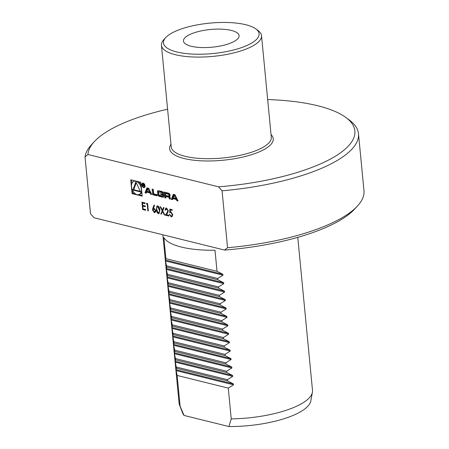 <?xml version="1.0" encoding="UTF-8"?>
<svg xmlns="http://www.w3.org/2000/svg" width="449" height="449" viewBox="0 0 449 449"><rect width="100%" height="100%" fill="white"/><g stroke="black" fill="none" stroke-linecap="round" stroke-linejoin="round"><path stroke-width="0.67" d="M146.385 203.998L146.627 203.318L147.626 203.565L148.338 210.94L147.85 210.822L147.216 204.2L146.385 203.998L146.756 203.346M158.39 213.617C156.982 212.787 156.258 211.344 156.213 209.296L157.015 205.883L157.644 205.861C159.064 206.68 159.81 208.128 159.878 210.199L159.047 213.584L158.548 213.55C157.144 212.725 156.415 211.283 156.37 209.228L156.213 209.296M168.936 215.941L165.44 215.077L167.241 212.54L168.044 210.53L166.731 208.746L165.479 210.199L164.996 210.081L165.816 208.078L166.523 208.055L168.364 210.654L167.528 213.034L166.366 214.667L168.875 215.29L168.947 216.048L165.283 215.138L167.079 212.602L167.881 210.592L166.568 208.807L166.124 208.796M142.176 196.134L140.84 182.288L130.721 179.785L132.057 193.626L142.176 196.134M222.07 190.791L218.528 186.829L87.959 154.507L85.024 156.869L90.507 213.791L94.049 217.754L224.618 250.076L227.548 247.713L222.07 190.791A137.394 43.727 -5.5 0 0 358.493 133.746A137.394 43.727 -5.5 0 0 349.148 119.894L345.736 117.391A134.043 42.661 -5.5 0 0 267.671 99.566M175.026 194.759L173.28 194.327L171.322 199.339L172.579 199.653L172.977 198.632L176.199 199.429L176.816 200.703L178.073 201.012L175.026 194.759M169.262 193.519A8.273 5.259 -111.5 0 0 167.993 193.019L164.199 192.077L164.738 197.712L165.928 198.009L165.782 196.454L168.566 197.145A0.741 0.471 -111.5 0 1 169.144 197.97L169.228 198.823L170.418 199.12L170.334 198.256A1.167 0.741 -111.5 0 0 169.604 197.032A8.273 5.259 -111.5 0 0 168.824 196.679L168.785 196.539A8.273 5.259 -111.5 0 0 169.559 196.567A1.167 0.741 -111.5 0 0 169.705 196.533A1.167 0.741 -111.5 0 0 170.081 195.652L169.997 194.748A1.167 0.741 -111.5 0 0 169.262 193.519M169.61 196.224L168.785 196.539L169.61 196.224A8.273 5.259 -111.5 0 0 169.991 196.258M162.802 191.919A8.273 5.259 -111.5 0 0 161.533 191.42L159.26 190.853A8.273 5.259 -111.5 0 0 158.026 190.735A1.167 0.741 -111.5 0 0 157.874 190.769A1.167 0.741 -111.5 0 0 157.498 191.656L157.801 194.759A1.167 0.741 -111.5 0 0 158.531 195.989A8.273 5.259 -111.5 0 0 159.799 196.488L162.072 197.055A8.273 5.259 -111.5 0 0 163.307 197.173A1.167 0.741 -111.5 0 0 163.458 197.139A1.167 0.741 -111.5 0 0 163.834 196.258L163.655 194.423L160.613 193.665L160.691 194.473L162.544 194.933L162.589 195.388A0.741 0.471 -111.5 0 1 162.145 195.96L159.513 195.309A0.741 0.471 -111.5 0 1 158.935 194.484L158.744 192.52A0.741 0.471 -111.5 0 1 159.187 191.948L161.82 192.599A0.741 0.471 -111.5 0 1 162.358 193.21L163.571 193.508L163.537 193.149A1.167 0.741 -111.5 0 0 162.802 191.919M153.738 193.878L153.305 189.383L152.116 189.085L152.66 194.72L157.139 195.831L157.027 194.698L153.738 193.878M145.055 185.779A2.346 1.493 -111.5 0 0 142.58 183.198A2.346 1.493 -111.5 0 0 142.052 185.925A2.346 1.493 -111.5 0 0 144.303 187.564A2.346 1.493 -111.5 0 0 145.055 185.779M150.499 194.187L151.751 194.496L148.703 188.243L146.963 187.811L144.999 192.829L146.256 193.137L146.655 192.116L149.876 192.913L150.499 194.187L151.47 193.912M169.896 209.077L172.113 209.627L172.186 210.385L170.351 209.93L170.244 211.799L170.867 211.81L172.798 214.644L171.984 216.755L171.164 216.777L169.318 214.291L171.12 216.031L171.681 216.003L172.309 214.499L170.85 212.545L169.7 212.63L169.896 209.077M162.151 210.688L160.108 206.652L160.669 206.793L162.37 210.16L163.492 207.489L164.053 207.629L162.712 210.828L164.834 215.026L164.272 214.886L162.487 211.356L161.309 214.156L160.753 214.016L162.308 210.626L160.332 206.708M152.89 207.971L154.175 205.002L154.591 205.496L153.451 208.123L154.001 208.19L155.814 210.772L155.051 212.585L154.344 212.613L152.497 209.964L152.89 207.971L154.265 205.103M142.664 209.537L141.951 202.162L144.999 202.914L145.072 203.672L142.513 203.038L142.731 205.305L145.291 205.939L145.364 206.697L142.804 206.063L143.074 208.903L145.633 209.537L145.706 210.289L142.664 209.537L142.125 202.202M162.858 234.788L179.072 403.151A67.024 21.333 -5.5 0 0 179.527 405.037A67.024 21.333 -5.5 0 0 180.116 406.238L177.153 375.454L175.991 369.701L233.435 383.923L233.519 384.815L228.277 388.11L231.241 418.889A67.024 21.333 -5.5 0 0 312.414 392.241A67.024 21.333 -5.5 0 0 312.498 390.304L297.771 237.347M231.241 418.889L228.923 426.55A64.628 20.57 -5.5 0 0 310.843 400.834L312.414 392.241M179.527 405.037L182.704 413.175A64.628 20.57 -5.5 0 0 184.051 415.443L180.116 406.238M165.524 260.97L222.962 275.192L222.878 274.294L217.03 271.319L214.998 250.239A67.024 21.333 -5.5 0 1 163.874 237.583L165.906 258.663L165.434 260.078L166.719 267.099L166.332 269.406L167.41 274.266L167.146 277.836L168.341 283.964L167.87 285.373L169.155 292.394L168.768 294.701L169.845 299.562L169.582 303.137L170.777 309.26L170.306 310.674L171.591 317.696L171.204 320.002L172.281 324.863L172.018 328.432L173.213 334.561L172.742 335.97L174.027 342.991L173.64 345.298L174.717 350.158L174.453 353.728L175.649 359.857L175.177 361.271L176.463 368.287L175.991 369.701M222.962 275.192L217.72 278.487L217.844 279.755L223.692 282.73L223.776 283.622L218.534 286.922L218.652 288.185L224.5 291.16L224.59 292.058L219.342 295.352L219.466 296.621L225.314 299.595L225.398 300.488L220.156 303.788L220.279 305.051L226.128 308.025L226.212 308.923L220.97 312.218L221.088 313.486L226.936 316.461L227.026 317.353L221.778 320.653L221.901 321.916L227.75 324.891L227.834 325.789L222.592 329.083L222.715 330.346L228.563 333.326L228.648 334.219L223.406 337.519L223.523 338.782L229.372 341.756L229.461 342.654L224.214 345.949L224.337 347.212L230.185 350.192L230.27 351.084L225.028 354.384L225.151 355.647L230.999 358.622L231.083 359.52L225.841 362.814L225.959 364.077L231.807 367.058L231.897 367.95L226.65 371.244L226.773 372.513L232.621 375.487L232.705 376.385L227.463 379.68L227.587 380.943L233.435 383.923M228.923 426.55L184.051 415.443M224.618 250.076A134.043 42.661 -5.5 0 0 354.57 209.15L357.443 206.04A137.394 43.727 -5.5 0 0 363.976 190.662L358.493 133.746M227.548 247.713A137.394 43.727 -5.5 0 0 357.443 206.04M167.6 109.202A134.043 42.661 -5.5 0 0 94.369 141.598L91.495 144.701A137.394 43.727 -5.5 0 0 85.024 156.869M218.528 186.829A134.043 42.661 -5.5 0 0 345.736 117.391M94.369 141.598A134.043 42.661 -5.5 0 0 87.959 154.507M165.748 37.57L163.834 39.641A50.266 15.996 -5.5 0 0 161.444 45.27A50.266 15.996 -5.5 0 0 213.011 56.378A50.266 15.996 -5.5 0 0 261.514 35.634A50.266 15.996 -5.5 0 0 258.096 30.566L255.823 28.899A48.032 15.288 -5.5 0 0 245.771 24.723A48.032 15.288 -5.5 0 0 165.748 37.57A48.032 15.288 -5.5 0 0 212.742 53.56A48.032 15.288 -5.5 0 0 255.823 28.899M192.009 33.574A27.928 8.89 -5.5 0 0 183.478 41.022A27.928 8.89 -5.5 0 0 212.13 47.19A27.928 8.89 -5.5 0 0 239.076 35.667A27.928 8.89 -5.5 0 0 221.784 29.168A27.928 8.89 -5.5 0 0 192.009 33.574M176.463 368.287L227.587 380.943M177.153 375.454L228.277 388.11M165.906 258.663L217.03 271.319M166.596 265.83L217.72 278.487M166.719 267.099L217.844 279.755M167.41 274.266L218.534 286.922M167.528 275.529L218.652 288.185M168.218 282.696L219.342 295.352M168.341 283.964L219.466 296.621M169.032 291.132L220.156 303.788M169.155 292.394L220.279 305.051M169.845 299.562L220.97 312.218M169.963 300.83L221.088 313.486M170.654 307.997L221.778 320.653M170.777 309.26L221.901 321.916M171.467 316.427L222.592 329.083M171.591 317.696L222.715 330.346M172.281 324.863L223.406 337.519M172.399 326.126L223.523 338.782M173.089 333.293L224.214 345.949M173.213 334.561L224.337 347.212M173.903 341.728L225.028 354.384M174.027 342.991L225.151 355.647M174.717 350.158L225.841 362.814M174.835 351.421L225.959 364.077M175.525 358.594L226.65 371.244M175.649 359.857L226.773 372.513M176.339 367.024L227.463 379.68M132.573 190.37L132.853 193.311L135.57 193.979M138.556 194.72L142.125 195.601M132.853 193.311L132.057 193.626M131.574 179.998L131.911 183.461M141.126 185.229A7.111 4.518 -111.5 0 0 138.129 181.621M135.143 180.88A7.111 4.518 -111.5 0 0 134.638 181.026L133.836 181.345A7.111 4.518 -111.5 0 0 132.242 189.618A7.111 4.518 -111.5 0 0 139.061 194.574A7.111 4.518 -111.5 0 0 141.356 189.175A7.111 4.518 -111.5 0 0 133.836 181.345M139.061 194.574L139.863 194.254A7.111 4.518 -111.5 0 0 141.789 192.138M132.904 190.039L140.571 191.936L135.867 181.907L132.904 190.039L133.707 189.719L140.301 191.353M136.249 182.732L133.707 189.719M174.234 195.41L175.716 198.441L173.286 197.841L174.234 195.41L175.037 195.091L176.519 198.127L175.716 198.441M172.977 198.632L173.78 198.318L176.996 199.115L177.787 200.428M177.619 200.383L176.816 200.703M176.996 199.115L176.199 199.429M173.903 194.479L172.124 199.025L172.758 199.182M172.124 199.025L171.322 199.339M169.761 197.139A0.741 0.471 -111.5 0 1 169.947 197.655L170.362 198.587M170.031 198.509L169.228 198.823M165.782 196.454L166.579 196.134L168.908 196.713M165.052 192.29L165.541 197.397L165.877 197.481M165.541 197.397L164.738 197.712M165.496 193.508L165.675 195.399L168.465 196.09A0.741 0.471 -111.5 0 0 168.908 195.517L168.863 195.023A0.741 0.471 -111.5 0 0 168.28 194.198L165.496 193.508L166.298 193.193L169.082 193.878L168.28 194.198M169.267 195.77A0.741 0.471 -111.5 0 0 169.711 195.197L168.908 195.517M169.082 193.878A0.741 0.471 -111.5 0 1 169.66 194.709L169.711 195.197M162.358 193.21L163.509 192.98M163.161 192.89A0.741 0.471 -111.5 0 0 162.622 192.279L161.82 192.599M159.631 191.774A0.741 0.471 -111.5 0 1 159.99 191.628L162.622 192.279M162.948 195.646A0.741 0.471 -111.5 0 0 163.391 195.074L162.589 195.388M161.466 193.878L163.346 194.619L163.391 195.074M163.346 194.619L162.544 194.933M161.494 194.159L160.691 194.473M158.39 190.73A1.167 0.741 -111.5 0 0 158.301 191.336L158.604 194.445A1.167 0.741 -111.5 0 0 159.333 195.674A8.273 5.259 -111.5 0 0 160.602 196.174L162.875 196.735A8.273 5.259 -111.5 0 0 163.745 196.858M152.969 189.298L153.457 194.406L157.083 195.304M153.457 194.406L152.66 194.72M143.557 183.293A1.897 1.207 -111.5 0 0 143.545 183.299L142.743 183.613A1.897 1.207 -111.5 0 0 142.316 185.824A1.897 1.207 -111.5 0 0 144.135 187.149A1.897 1.207 -111.5 0 0 144.752 185.706A1.897 1.207 -111.5 0 0 142.743 183.613M144.662 187.312A2.346 1.493 -111.5 0 1 144.123 187.149L144.937 186.829A1.897 1.207 -111.5 0 0 144.948 186.823M143.018 183.136A2.346 1.493 -111.5 0 0 142.731 183.619M143.949 185.364L143.663 185.476L144.05 184.842L143.394 183.95L142.67 183.77L142.928 186.475L143.282 185.398L144.37 186.835L143.826 185.448M144.05 185.095L143.282 185.398M143.506 185.145L143.023 185.336M142.905 184.141L143.444 184.27A0.466 0.297 68.5 0 1 143.528 185.145L142.99 185.016L142.905 184.141L143.388 183.95M146.655 192.116L147.457 191.802L150.679 192.599L151.302 193.873M150.679 192.599L149.876 192.913M147.581 187.963L145.802 192.509L146.441 192.666M145.802 192.509L144.999 192.829M147.917 188.894L149.394 191.931L146.963 191.325L147.917 188.894L148.72 188.58L150.196 191.611L149.394 191.931M172.175 210.278L170.351 209.93M172.057 216.721L171.164 216.777M171.327 216.715L169.481 214.229M171.759 215.969L172.309 214.499M172.472 214.431L170.85 212.545M171.013 212.484L169.7 212.63M169.862 212.568L170.053 209.116M166.731 208.746L166.197 208.763M165.479 210.098L164.996 210.081M165.159 210.02L165.894 208.05M163.61 207.522L162.37 210.16M164.772 214.908L164.272 214.886M164.435 214.824L162.487 211.356M161.348 214.061L160.753 214.016M160.91 213.954L162.308 210.626M156.37 209.228L157.094 205.855M159.12 213.55L158.548 213.55M158.491 212.798L159.53 211.821L159.552 210.014L157.891 206.557L157.38 206.613M158.856 212.804L158.334 212.865L159.367 211.883L159.395 210.076L157.464 206.574M157.891 206.557L157.728 206.619C156.735 206.809 156.387 207.735 156.695 209.408L158.334 212.865M155.13 212.545L154.344 212.613M154.507 212.551L152.497 209.964M152.654 209.902L153.053 207.904M154.888 211.81L154.299 211.866L155.332 210.693L153.973 208.92L153.558 208.908M154.462 211.799L155.494 210.632L154.136 208.858L153.637 208.869M154.136 208.858L152.98 210.11L154.299 211.866M148.327 210.839L147.85 210.822M148.013 210.761L147.216 204.2M147.373 204.138L146.542 203.93M145.061 203.565L142.513 203.038M145.353 206.591L142.804 206.063M145.695 210.188L142.827 209.475M170.979 144.286A52.056 16.568 -5.5 0 0 223.013 160.242A52.056 16.568 -5.5 0 0 271.05 134.649M161.444 45.27L171.226 146.879A50.266 15.996 -5.5 0 0 222.799 157.986A50.266 15.996 -5.5 0 0 271.297 137.248L261.514 35.634M176.075 370.593L233.519 384.815M165.434 260.078L222.878 274.294M166.248 268.508L223.692 282.73M166.332 269.406L223.776 283.622M167.062 276.943L224.5 291.16M167.146 277.836L224.59 292.058M167.87 285.373L225.314 299.595M167.96 286.271L225.398 300.488M168.684 293.809L226.128 308.025M168.768 294.701L226.212 308.923M169.498 302.239L226.936 316.461M169.582 303.137L227.026 317.353M170.306 310.674L227.75 324.891M170.396 311.567L227.834 325.789M171.12 319.104L228.563 333.326M171.204 320.002L228.648 334.219M171.933 327.54L229.372 341.756M172.018 328.432L229.461 342.654M172.742 335.97L230.185 350.192M172.831 336.862L230.27 351.084M173.555 344.405L230.999 358.622M173.64 345.298L231.083 359.52M174.369 352.835L231.807 367.058M174.453 353.728L231.897 367.95M175.177 361.271L232.621 375.487M175.267 362.163L232.705 376.385M169.947 197.655L169.144 197.97M169.267 196.864L168.566 197.145M169.66 194.709L168.863 195.023M159.99 191.628L159.187 191.948M163.588 197.06L163.307 197.173M162.875 196.735L162.072 197.055M160.602 196.174L159.799 196.488M159.333 195.674L158.531 195.989M158.604 194.445L157.801 194.759M158.301 191.336L157.498 191.656M143.77 184.141L143.444 184.27M169.469 195.764L168.667 196.078M159.788 191.639L158.985 191.959M163.15 195.635L162.353 195.955M144.062 184.982L143.652 185.14"/></g></svg>
